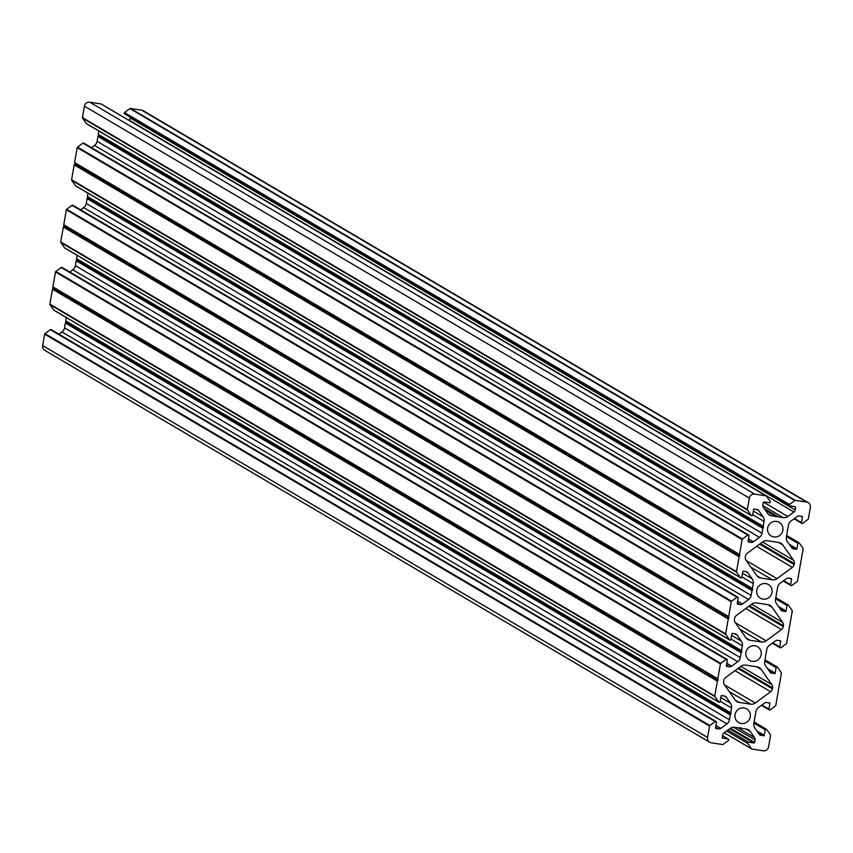 <?xml version="1.0" encoding="UTF-8"?>
<svg xmlns="http://www.w3.org/2000/svg" width="853" height="853" viewBox="0 0 853 853"><rect width="100%" height="100%" fill="white"/><g stroke="black" fill="none" stroke-linecap="round" stroke-linejoin="round"><path stroke-width="1.28" d="M767.615 668.699L775.164 673.145L776.123 667.643A0.789 0.768 -59.5 0 1 777.52 667.291L781.284 672.654A0.789 0.768 120.5 0 1 781.412 673.241L778.81 688.147A0.789 0.768 120.5 0 1 778.608 688.552L778.352 690.034A0.789 0.768 120.5 0 1 778.405 690.482L775.803 705.388A0.789 0.768 120.5 0 1 775.484 705.9L770.099 709.867A0.789 0.768 120.5 0 1 769.246 709.909L761.494 705.346M756.771 730.872L764.32 735.318L765.28 729.816A0.789 0.768 120.5 0 1 766.676 729.475L770.43 734.838A0.789 0.768 120.5 0 1 770.558 735.414L768.574 746.833A4.755 4.606 120.5 0 1 763.179 750.789L751.994 749.073A0.789 0.768 -59.5 0 1 751.493 748.763L747.729 743.4A0.789 0.768 -59.5 0 1 748.497 742.153L727.929 730.029M752.175 661.32A7.922 7.677 -59.5 0 1 746.29 650.967A7.922 7.677 -59.5 0 1 757.56 646.723A7.922 7.677 -59.5 0 1 752.175 661.32M726.479 665.063L729.347 666.758L726.873 666.374A0.629 0.618 120.5 0 1 726.372 665.66L727.332 660.158A0.789 0.768 120.5 0 0 726.127 659.412L720.732 663.367L55.808 271.457A0.789 0.768 120.5 0 0 55.498 271.968L720.422 663.89A0.789 0.768 -59.5 0 1 720.732 663.367M55.808 271.457L61.203 267.49A0.789 0.768 -59.5 0 1 62.258 267.629M709.568 726.063A0.789 0.768 -59.5 0 1 709.888 725.551L44.964 333.63A0.789 0.768 120.5 0 0 44.644 334.152L709.568 726.063L707.574 737.472A4.755 4.606 -59.5 0 0 711.338 742.835L722.523 744.552A0.789 0.768 120.5 0 0 723.109 744.413L728.494 740.447A0.789 0.768 120.5 0 0 728.185 739.039L722.598 735.744M709.888 725.551L715.272 721.585A0.789 0.768 -59.5 0 1 716.477 722.342L715.518 727.844A0.629 0.618 120.5 0 0 716.019 728.558L715.635 728.334M44.964 333.63L50.348 329.674A0.789 0.768 -59.5 0 1 51.404 329.812M741.332 723.493A7.922 7.677 -59.5 0 1 735.435 713.151A7.922 7.677 -59.5 0 1 746.706 708.907A7.922 7.677 -59.5 0 1 741.332 723.493M790.091 578.387L791.552 579.251L790.592 584.753A0.789 0.768 120.5 0 0 791.797 585.51L797.192 581.543A0.789 0.768 -59.5 0 0 797.502 581.032L800.103 566.125A0.789 0.768 -59.5 0 0 800.05 565.678L800.317 564.196A0.789 0.768 -59.5 0 0 800.519 563.79L803.121 548.884A0.789 0.768 -59.5 0 0 802.993 548.298L799.229 542.934A0.789 0.768 -59.5 0 0 798.994 542.721L786.669 535.46M794.815 500.508L129.891 108.587A0.789 0.768 -59.5 0 1 130.477 108.448L795.401 500.359A0.789 0.768 120.5 0 0 794.815 500.508L789.43 504.464A0.789 0.768 120.5 0 0 789.739 505.872L795.135 506.703A0.629 0.618 -59.5 0 1 795.636 507.418L794.175 506.554M129.891 108.587L124.506 112.553A0.789 0.768 120.5 0 0 124.815 113.961L789.26 505.594M795.401 500.359L806.586 502.076A4.755 4.606 -59.5 0 1 810.35 507.439L808.356 518.848A0.789 0.768 -59.5 0 1 808.036 519.37L802.652 523.326A0.789 0.768 -59.5 0 1 801.447 522.58L794.495 518.485M763.03 599.137A7.922 7.677 120.5 0 0 768.414 584.55A7.922 7.677 120.5 0 0 757.144 588.794A7.922 7.677 120.5 0 0 763.03 599.137M742.505 573.205L752.197 578.92L747.953 572.864A3.167 3.071 -59.5 0 0 745.959 571.627L743.475 571.243A0.629 0.618 -59.5 0 0 742.76 571.777L741.801 577.278A0.789 0.768 -59.5 0 1 740.404 577.62L736.64 572.256L71.716 180.346L75.48 185.709A0.789 0.768 120.5 0 0 75.97 186.018M101.486 104.205A0.789 0.768 120.5 0 0 101.006 103.927L765.941 495.838A0.789 0.768 -59.5 0 1 766.431 496.147L770.195 501.521A0.789 0.768 -59.5 0 1 769.427 502.758L764.032 501.937A0.629 0.618 120.5 0 0 763.307 502.46L762.87 504.987A3.167 3.071 120.5 0 0 763.382 507.322L767.625 513.389A6.334 6.142 120.5 0 0 771.624 515.862L767.785 513.613M747.495 510.083L82.57 118.162A0.789 0.768 -59.5 0 1 82.442 117.586L747.367 509.497A0.789 0.768 120.5 0 0 747.495 510.083L751.248 515.447A0.789 0.768 120.5 0 0 752.645 515.095L753.604 509.593A0.629 0.618 -59.5 0 1 754.329 509.07L756.803 509.444A3.167 3.071 -59.5 0 1 758.807 510.691L756.664 509.422M773.884 536.963A7.922 7.677 120.5 0 0 779.258 522.367A7.922 7.677 120.5 0 0 767.999 526.61A7.922 7.677 120.5 0 0 773.884 536.963M747.367 509.497L749.35 498.088L84.426 106.167A4.755 4.606 -59.5 0 1 89.821 102.211L754.745 494.122A4.755 4.606 120.5 0 0 749.35 498.088M82.442 117.586L84.426 106.167M753.359 511.032L763.051 516.747L758.807 510.691M98.298 134.358L763.222 526.269A0.789 0.768 120.5 0 0 763.307 526.781L98.383 134.859A0.789 0.768 -59.5 0 1 98.298 134.358L98.884 131.01M763.222 526.269L764.075 521.418L752.709 514.722M748.763 606.312L783.278 626.656L783.438 625.739A4.436 4.297 120.5 0 0 782.723 622.477L772.008 607.176A6.334 6.142 120.5 0 0 768.009 604.692L756.43 602.922A6.334 6.142 -59.5 0 0 751.792 604.073L736.427 615.376A4.436 4.297 -59.5 0 0 734.646 618.254L734.486 619.171A4.436 4.297 120.5 0 0 735.201 622.445L745.917 637.745A6.334 6.142 120.5 0 0 749.915 640.219L761.494 642L740.041 629.354M783.278 626.656A4.436 4.297 -59.5 0 1 781.497 629.546L766.133 640.838A6.334 6.142 -59.5 0 1 761.494 642M765.301 510.062L776.379 516.598A0.789 0.768 -59.5 0 1 776.827 516.843L764.693 509.209M776.379 516.598L771.624 515.862M765.941 495.838L754.745 494.122M763.051 516.747A6.334 6.142 -59.5 0 1 764.075 521.418M91.506 147.654L94.534 145.426A6.334 6.142 120.5 0 0 97.082 141.31L97.935 136.448A0.789 0.768 -59.5 0 1 98.18 135.99L763.104 527.911L763.307 526.781M763.104 527.911A0.789 0.768 120.5 0 0 762.859 528.37L762.006 533.221A6.334 6.142 -59.5 0 1 759.458 537.347L753.37 541.815A3.167 3.071 -59.5 0 1 751.056 542.401L748.571 542.018A0.629 0.618 -59.5 0 1 748.07 541.303L749.03 535.801A0.789 0.768 120.5 0 0 747.825 535.055L742.441 539.011A0.789 0.768 120.5 0 0 742.121 539.533L739.519 554.439A0.789 0.768 120.5 0 0 739.572 554.887L75 163.776L74.392 164.448L739.316 556.359L739.924 555.698M739.316 556.359A0.789 0.768 120.5 0 0 739.114 556.774L74.19 164.853L71.588 179.759L736.512 571.681L739.114 556.774M736.512 571.681A0.789 0.768 120.5 0 0 736.64 572.256M752.197 578.92A6.334 6.142 -59.5 0 1 753.22 583.591L741.865 576.905M752.367 588.453A0.789 0.768 120.5 0 0 752.453 588.965L87.528 197.043A0.789 0.768 -59.5 0 1 87.443 196.531L752.367 588.453L753.22 583.591M80.651 209.838L83.679 207.61A6.334 6.142 120.5 0 0 86.238 203.483L87.081 198.632A0.789 0.768 -59.5 0 1 87.337 198.173L752.261 590.084L752.453 588.965M752.261 590.084A0.789 0.768 120.5 0 0 752.005 590.553L751.162 595.405A6.334 6.142 -59.5 0 1 748.603 599.52L742.515 603.999A3.167 3.071 -59.5 0 1 740.201 604.574L737.728 604.201A0.629 0.618 -59.5 0 1 737.227 603.487L738.186 597.985A0.789 0.768 120.5 0 0 736.981 597.228L731.586 601.194A0.789 0.768 120.5 0 0 731.266 601.706L728.665 616.612A0.789 0.768 120.5 0 0 728.718 617.06L64.146 225.96L63.538 226.621A0.789 0.768 120.5 0 0 63.335 227.037L60.734 241.943A0.789 0.768 120.5 0 0 60.862 242.519L64.625 247.882A0.789 0.768 120.5 0 0 65.159 248.202M741.15 652.726L740.308 657.578L75.384 265.667L76.226 260.815L741.15 652.726A0.789 0.768 -59.5 0 1 741.406 652.268L741.598 651.138A0.789 0.768 -59.5 0 1 741.524 650.626L742.366 645.774A6.334 6.142 120.5 0 0 741.353 641.104L737.099 635.048A3.167 3.071 120.5 0 0 735.105 633.8L732.62 633.427A0.629 0.618 120.5 0 0 731.906 633.95L730.946 639.451A0.789 0.768 -59.5 0 1 729.55 639.803L725.786 634.44A0.789 0.768 -59.5 0 1 725.658 633.854L728.259 618.947A0.789 0.768 -59.5 0 1 728.462 618.542L729.07 617.871M69.797 272.011L72.825 269.783L737.749 661.704A6.334 6.142 120.5 0 0 740.308 657.578M737.749 661.704L731.671 666.182L726.788 663.303M729.347 666.758A3.167 3.071 120.5 0 0 731.671 666.182M720.422 663.89L717.821 678.796L52.897 286.875A0.789 0.768 120.5 0 0 52.95 287.322L717.874 679.244A0.789 0.768 -59.5 0 1 717.821 678.796M717.874 679.244L53.302 288.133L52.683 288.804A0.789 0.768 120.5 0 0 52.481 289.21L49.879 304.116A0.789 0.768 120.5 0 0 50.007 304.702L53.771 310.065A0.789 0.768 120.5 0 0 54.304 310.385M730.552 714.441L65.628 322.53A0.789 0.768 120.5 0 0 65.382 322.988L730.307 714.91A0.789 0.768 -59.5 0 1 730.552 714.441L730.754 713.321A0.789 0.768 -59.5 0 1 730.669 712.809L731.511 707.947A6.334 6.142 120.5 0 0 730.499 703.277L726.244 697.221A3.167 3.071 120.5 0 0 724.25 695.984L721.777 695.6A0.629 0.618 120.5 0 0 721.052 696.133L720.092 701.635A0.789 0.768 -59.5 0 1 718.695 701.987L714.931 696.613A0.789 0.768 -59.5 0 1 714.803 696.037L717.405 681.131A0.789 0.768 -59.5 0 1 717.608 680.715L718.226 680.054M730.307 714.91L729.454 719.761L64.529 327.84A6.334 6.142 -59.5 0 1 61.981 331.966L58.953 334.195M61.981 331.966L726.905 723.877A6.334 6.142 120.5 0 0 729.454 719.761M726.905 723.877L720.817 728.355L715.934 725.476M715.624 727.236L718.503 728.931A3.167 3.071 120.5 0 0 720.817 728.355M718.503 728.931L716.019 728.558M722.406 737.984L728.185 739.039M722.79 738.208A0.629 0.618 -59.5 0 1 722.288 737.493L722.726 734.966A3.167 3.071 -59.5 0 1 724.005 732.908L730.093 728.43A6.334 6.142 -59.5 0 1 734.721 727.278L739.487 728.004A0.789 0.768 120.5 0 0 739.988 727.908L741.097 728.078L740.404 727.662M746.012 729.006L750.299 731.533A6.334 6.142 120.5 0 0 746.3 729.048L741.545 728.323A0.789 0.768 -59.5 0 1 741.097 728.078M750.299 731.533L754.542 737.589L737.856 727.758M733.484 727.214L755.054 739.924A3.167 3.071 120.5 0 0 754.542 737.589M755.054 739.924L754.617 742.451L730.435 728.195M729.699 728.718L753.903 742.984A0.629 0.618 120.5 0 0 754.617 742.451M753.903 742.984L748.497 742.153M764.32 735.318A0.629 0.618 -59.5 0 1 763.595 735.851L757.901 732.492M759.202 734.348L763.595 735.851M761.121 735.467A3.167 3.071 -59.5 0 1 759.117 734.23L754.873 728.174A6.334 6.142 -59.5 0 1 753.849 723.504L754.702 718.642A0.789 0.768 120.5 0 0 754.617 718.141L754.82 717.01A0.789 0.768 120.5 0 0 755.065 716.552L755.918 711.69A6.334 6.142 -59.5 0 1 758.466 707.574L764.555 703.096A3.167 3.071 -59.5 0 1 766.868 702.52L769.353 702.893A0.629 0.618 -59.5 0 1 769.854 703.608L768.894 709.11A0.789 0.768 120.5 0 0 769.246 709.909M775.164 673.145A0.629 0.618 -59.5 0 1 774.449 673.667L768.756 670.319M770.056 672.164L774.449 673.667M771.965 673.294A3.167 3.071 -59.5 0 1 769.971 672.047L765.727 665.99A6.334 6.142 -59.5 0 1 764.704 661.32L765.557 656.469A0.789 0.768 120.5 0 0 765.472 655.957L765.663 654.827A0.789 0.768 120.5 0 0 765.919 654.368L766.762 649.517A6.334 6.142 -59.5 0 1 769.321 645.39L775.409 640.923A3.167 3.071 -59.5 0 1 777.723 640.336L780.196 640.72A0.629 0.618 -59.5 0 1 780.698 641.435L779.738 646.937A0.789 0.768 120.5 0 0 780.943 647.683L786.338 643.727A0.789 0.768 120.5 0 0 786.658 643.205L789.26 628.298A0.789 0.768 120.5 0 0 789.206 627.851L789.462 626.379A0.789 0.768 -59.5 0 0 789.665 625.963L792.266 611.057A0.789 0.768 -59.5 0 0 792.138 610.481L788.375 605.118A0.789 0.768 -59.5 0 0 788.14 604.894L775.825 597.633M791.552 579.251A0.629 0.618 120.5 0 0 791.051 578.537L788.577 578.163A3.167 3.071 120.5 0 0 786.253 578.739L780.175 583.217A6.334 6.142 120.5 0 0 777.616 587.333L776.774 592.185A0.789 0.768 -59.5 0 1 776.518 592.654L776.326 593.773A0.789 0.768 -59.5 0 1 776.401 594.285L775.558 599.147A6.334 6.142 120.5 0 0 776.571 603.817L780.826 609.874A3.167 3.071 120.5 0 0 782.819 611.111L785.304 611.494A0.629 0.618 120.5 0 0 786.018 610.961L786.978 605.459A0.789 0.768 -59.5 0 1 788.14 604.894M800.946 516.214L802.406 517.078A0.629 0.618 120.5 0 0 801.905 516.364L799.421 515.98A3.167 3.071 120.5 0 0 797.107 516.555L791.019 521.034A6.334 6.142 120.5 0 0 788.471 525.16L787.618 530.012A0.789 0.768 -59.5 0 1 787.372 530.47L787.17 531.6A0.789 0.768 -59.5 0 1 787.255 532.112L786.413 536.963A6.334 6.142 120.5 0 0 787.426 541.634L791.68 547.69A3.167 3.071 120.5 0 0 793.674 548.937L796.148 549.311A0.629 0.618 120.5 0 0 796.873 548.788L797.832 543.286A0.789 0.768 -59.5 0 1 798.994 542.721M802.406 517.078L801.447 522.58M128.792 120.241L128.995 120.092A3.167 3.071 120.5 0 0 130.274 118.034L795.199 509.945L795.636 507.418M795.199 509.945A3.167 3.071 -59.5 0 1 793.919 512.013L128.995 120.092M763.478 502.129L787.831 516.481L793.919 512.013M787.831 516.481A6.334 6.142 -59.5 0 1 783.203 517.643L762.817 505.626M764.224 508.537L778.437 516.907L783.203 517.643M756.942 575.786L760.769 578.046A6.334 6.142 -59.5 0 1 756.771 575.562L746.044 560.261A4.436 4.297 -59.5 0 1 745.341 556.998L745.501 556.081A4.436 4.297 -59.5 0 1 747.281 553.192L762.646 541.9A6.334 6.142 -59.5 0 1 767.274 540.738L778.864 542.519A6.334 6.142 120.5 0 1 782.851 544.992L793.578 560.293L762.529 541.986M756.632 546.315L792.341 567.362A4.436 4.297 120.5 0 0 794.132 564.483L794.292 563.566A4.436 4.297 120.5 0 0 793.578 560.293M792.341 567.362L776.976 578.665L746.247 560.549M760.769 578.046L772.349 579.816A6.334 6.142 120.5 0 0 776.976 578.665M740.82 666.342L771.88 684.65L761.153 669.349A6.334 6.142 -59.5 0 0 757.155 666.875L745.575 665.095A6.334 6.142 120.5 0 0 740.948 666.257L725.583 677.549A4.436 4.297 120.5 0 0 723.792 680.438L723.632 681.355A4.436 4.297 120.5 0 0 724.346 684.618L735.073 699.918A6.334 6.142 120.5 0 0 739.061 702.403L750.651 704.183L729.187 691.527M771.88 684.65A4.436 4.297 -59.5 0 1 772.583 687.923L772.423 688.84A4.436 4.297 -59.5 0 1 770.643 691.719L755.278 703.021A6.334 6.142 -59.5 0 1 750.651 704.183M64.146 225.96L63.794 225.149A0.789 0.768 -59.5 0 1 63.74 224.702L66.342 209.795A0.789 0.768 -59.5 0 1 66.662 209.273L72.057 205.317A0.789 0.768 -59.5 0 1 72.9 205.264L737.824 597.185M87.337 198.173L87.528 197.043M88.03 193.183L87.443 196.531M71.716 180.346A0.789 0.768 -59.5 0 1 71.588 179.759M75 163.776L74.648 162.966A0.789 0.768 -59.5 0 1 74.595 162.518L77.197 147.612A0.789 0.768 -59.5 0 1 77.516 147.1L82.901 143.133A0.789 0.768 -59.5 0 1 83.754 143.091L748.678 535.002M98.18 135.99L98.383 134.859M82.57 118.162L86.324 123.525A0.789 0.768 120.5 0 0 86.825 123.845M101.006 103.927L89.821 102.211M130.274 118.034L130.392 117.309M130.477 108.448L141.662 110.165L806.586 502.076M808.186 502.641L143.261 110.73A4.755 4.606 120.5 0 0 141.662 110.165M44.644 334.152L42.65 345.561A4.755 4.606 120.5 0 0 44.814 350.359L709.739 742.27M65.382 322.988L64.529 327.84M65.628 322.53L65.83 321.4L730.754 713.321M66.331 317.54L65.745 320.888A0.789 0.768 120.5 0 0 65.83 321.4M53.302 288.133L52.95 287.322M52.897 286.875L55.498 271.968M75.384 265.667A6.334 6.142 -59.5 0 1 72.825 269.783M741.406 652.268L76.482 260.346A0.789 0.768 120.5 0 0 76.226 260.815M76.482 260.346L76.674 259.227L741.598 651.138M77.175 255.367L76.599 258.715A0.789 0.768 120.5 0 0 76.674 259.227M763.648 527.41L98.724 135.499M752.794 589.594L87.87 197.672M731.096 713.95L66.171 322.029M741.95 651.767L77.026 259.856M776.123 667.643L764.768 660.947M747.729 743.4L726.639 730.968M765.28 729.816L753.913 723.131M726.127 659.412L61.203 267.49M715.272 721.585L50.348 329.674M751.248 515.447L86.324 123.525M776.433 516.609L765.269 510.03M97.082 141.31L762.006 533.221M762.859 528.37L97.935 136.448M759.458 537.347L94.534 145.426M748.486 538.947L753.37 541.815M751.056 542.401L748.177 540.706M747.825 535.055L82.901 143.133M77.516 147.1L742.441 539.011M74.595 162.518L739.519 554.439M742.121 539.533L77.197 147.612M739.572 554.887L74.648 162.966M747.953 572.864L745.81 571.606M740.404 577.62L75.48 185.709M750.896 567.17L772.349 579.816M752.005 590.553L87.081 198.632M86.238 203.483L751.162 595.405M737.632 601.12L742.515 603.999M748.603 599.52L83.679 207.61M740.201 604.574L737.323 602.879M736.981 597.228L72.057 205.317M66.662 209.273L731.586 601.194M63.74 224.702L728.665 616.612M731.266 601.706L66.342 209.795M728.718 617.06L63.794 225.149M789.43 504.464L124.506 112.553M793.674 548.937L791.755 547.807M790.464 545.963L796.148 549.311M797.832 543.286L786.477 536.59M796.873 548.788L789.324 544.342M798.696 542.615L786.658 535.524M760.375 543.574L794.292 563.566M794.132 564.483L759.607 544.129M778.565 542.465L782.851 544.992M790.592 584.753L783.64 580.658M782.819 611.111L780.911 609.98M779.61 608.136L785.304 611.494M786.978 605.459L775.622 598.774M786.018 610.961L778.469 606.515M787.841 604.798L775.803 597.708M749.52 605.747L783.438 625.739M767.711 604.649L772.008 607.176M782.723 622.477L751.674 604.169M707.574 737.472L42.65 345.561M730.669 712.809L65.745 320.888M720.156 701.262L731.511 707.947M724.101 695.963L726.244 697.221M730.499 703.277L720.806 697.573M718.695 701.987L53.771 310.065M50.007 304.702L714.931 696.613M714.803 696.037L49.879 304.116M52.481 289.21L717.405 681.131M717.608 680.715L52.683 288.804M739.061 702.403L735.233 700.142M731.01 639.078L742.366 645.774M741.524 650.626L76.599 258.715M741.353 641.104L731.65 635.389M734.955 633.779L737.099 635.048M729.55 639.803L64.625 247.882M60.862 242.519L725.786 634.44M725.658 633.854L60.734 241.943M63.335 227.037L728.259 618.947M728.462 618.542L63.538 226.621M749.915 640.219L746.087 637.969M724.25 732.727L751.514 748.795L724.261 732.716M769.854 703.608L768.382 702.744M768.894 709.11L761.942 705.015M772.583 687.923L738.666 667.931M737.909 668.485L772.423 688.84M770.643 691.719L734.934 670.671M724.538 684.906L755.278 703.021M761.153 669.349L756.867 666.822M780.698 641.435L779.237 640.571M779.738 646.937L772.797 642.842M781.497 629.546L745.789 608.498M735.393 622.722L766.133 640.838M728.451 739.135L722.608 735.691M789.473 505.786L124.549 113.865M751.482 515.66L86.558 123.749M101.272 104.023L766.207 495.934M765.226 509.955L776.646 516.694M740.628 577.844L75.704 185.922M801.809 523.379L794.047 518.805M790.955 585.553L783.203 580.989M716.115 721.542L51.191 329.621M718.93 702.2L54.006 310.279M726.969 659.358L62.045 267.447M729.784 640.017L64.86 248.106M766.442 729.251L754.116 721.99M724.208 732.759L751.728 748.977M740.372 727.684L741.278 728.227M777.296 667.078L764.97 659.817M780.1 647.736L772.349 643.162"/></g></svg>
